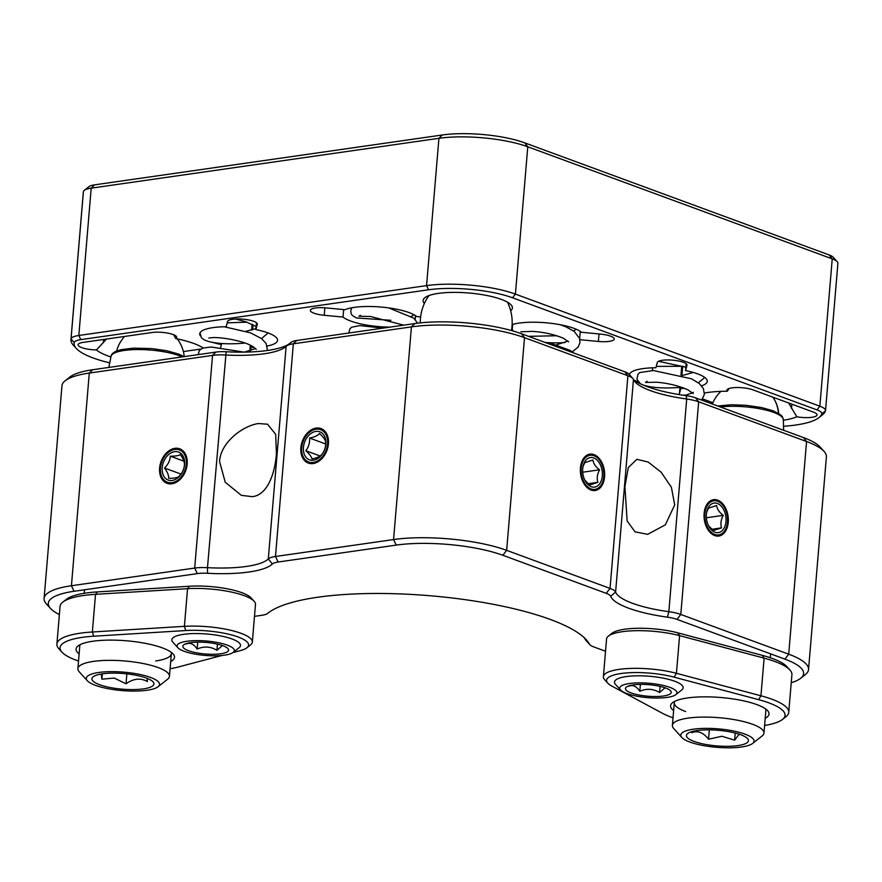 <?xml version="1.0" encoding="UTF-8"?>
<svg xmlns="http://www.w3.org/2000/svg" width="882" height="882" viewBox="0 0 882 882"><rect width="100%" height="100%" fill="white"/><g stroke="black" fill="none" stroke-linecap="round" stroke-linejoin="round"><path stroke-width="1.32" d="M50.494 608.437L46.415 603.938A80.405 20.253 4.8 0 1 44.1 598.448A80.405 20.253 4.8 0 1 71.431 585.736L194.69 568.063A22.976 5.788 4.8 0 1 207.479 567.666A69.876 17.596 -175.2 0 0 246.398 566.442A69.876 17.596 -175.2 0 0 268.293 558.945A22.976 5.788 4.8 0 1 275.482 556.487L393.57 539.552A80.405 20.253 4.8 0 1 506.654 550.346L610.046 588.415A22.976 5.788 4.8 0 1 615.603 592.098A69.876 17.596 -175.2 0 0 668.843 611.7A22.976 5.788 4.8 0 1 680.794 614.456L788.706 654.19A80.405 20.253 4.8 0 1 808.54 669.57A80.405 20.253 4.8 0 1 805.332 674.587L800.569 678.346A75.808 19.095 -175.2 0 0 784.892 659.119L676.979 619.385A18.379 4.631 -175.2 0 0 667.42 617.168A74.463 18.754 4.8 0 1 610.675 596.276A18.379 4.631 -175.2 0 0 606.232 593.332L502.839 555.274A75.808 19.095 -175.2 0 0 396.216 545.098L278.128 562.021A18.379 4.631 -175.2 0 0 272.373 563.995A74.463 18.754 4.8 0 1 207.568 573.289A18.379 4.631 -175.2 0 0 197.325 573.609L74.077 591.282A75.808 19.095 -175.2 0 0 50.494 608.437A75.808 19.095 -175.2 0 0 59.381 614.534M254.49 616.342L261.965 615.272A18.379 4.631 -175.2 0 0 267.489 613.508A18.379 4.631 -175.2 0 0 267.544 613.464A165.397 41.663 4.8 0 1 268.04 613.067A165.397 41.663 4.8 0 1 317.674 597.246A165.397 41.663 4.8 0 1 586.309 639.792A165.397 41.663 4.8 0 1 589.485 644.191A18.379 4.631 -175.2 0 0 589.837 644.676A18.379 4.631 -175.2 0 0 593.84 646.936L605.537 651.247M589.837 644.676L585.769 640.178A22.976 5.788 4.8 0 1 585.328 639.56A160.811 40.506 -175.2 0 0 584.049 637.521M808.54 669.57L826.39 456.887A80.405 20.253 -175.2 0 0 824.075 451.408A80.405 20.253 -175.2 0 0 806.567 441.518L698.654 401.784A22.976 5.788 -175.2 0 0 686.703 399.017A69.876 17.596 4.8 0 1 635.15 382.016A69.876 17.596 4.8 0 1 633.463 379.414A22.976 5.788 -175.2 0 0 632.912 378.565A22.976 5.788 -175.2 0 0 627.907 375.732L524.514 337.674A80.405 20.253 -175.2 0 0 411.431 326.88L293.342 343.804A22.976 5.788 -175.2 0 0 286.452 346.009A22.976 5.788 -175.2 0 0 286.143 346.273A69.876 17.596 4.8 0 1 285.228 347.089A69.876 17.596 4.8 0 1 264.258 353.77A69.876 17.596 4.8 0 1 225.34 354.994A22.976 5.788 -175.2 0 0 212.54 355.391L89.291 373.064A80.405 20.253 -175.2 0 0 65.158 380.759A80.405 20.253 -175.2 0 0 61.961 385.776L44.1 598.448M290.972 342.459A18.379 4.631 4.8 0 1 291.214 342.249A18.379 4.631 4.8 0 1 296.738 340.485L414.816 323.562A75.808 19.095 4.8 0 1 521.438 333.738L624.831 371.796A18.379 4.631 4.8 0 1 628.833 374.056L632.912 378.565M638.226 381.961A39.051 9.834 -175.2 0 1 633.629 379.811A74.463 18.754 -175.2 0 0 686.02 395.632A18.379 4.631 4.8 0 1 695.578 397.848L803.491 437.582A75.808 19.095 4.8 0 1 819.995 446.909L824.075 451.408M65.158 380.759L69.932 377A75.808 19.095 4.8 0 1 92.676 369.745L215.936 352.072A18.379 4.631 4.8 0 1 226.167 351.753A74.463 18.754 -175.2 0 0 267.643 350.452A74.463 18.754 -175.2 0 0 288.668 344.256M252.263 496.654C267.863 495.122 275.25 472.311 276.419 453.326L275.68 434.352L267.544 424.209L258.393 423.547C243.498 425.521 220.632 442.069 219.563 461.473L225.241 482.267L241.348 495.353L252.263 496.654M704.123 513.423A18.379 11.995 81.8 0 0 718.797 536.058A18.379 11.995 81.8 0 0 728.256 522.309A18.379 11.995 81.8 0 0 713.582 499.675A18.379 11.995 81.8 0 0 704.123 513.423M580.444 467.89A18.379 11.995 81.8 0 0 595.118 490.524A18.379 11.995 81.8 0 0 604.578 476.776A18.379 11.995 81.8 0 0 589.904 454.142A18.379 11.995 81.8 0 0 580.444 467.89M674.697 504.912L665.337 524.834L647.675 534.349L635.007 531.813L627.135 520.975L624.919 486.588L628.326 467.526L636.914 459.302L648.182 462.058L661.114 472.19L671.411 487.327L674.697 504.912M159.609 468.044A18.379 13.131 -69.8 0 0 167.04 483.314A18.379 13.131 -69.8 0 0 187.171 464.086A18.379 13.131 -69.8 0 0 179.73 448.817A18.379 13.131 -69.8 0 0 159.609 468.044M300.861 447.791A18.379 13.131 -69.8 0 0 308.292 463.061A18.379 13.131 -69.8 0 0 328.424 443.833A18.379 13.131 -69.8 0 0 320.993 428.564A18.379 13.131 -69.8 0 0 300.861 447.791M791.242 682.734A75.808 19.095 -175.2 0 0 800.569 678.346M76.315 348.478L73.261 345.105A80.405 20.253 4.8 0 1 70.946 339.614A80.405 20.253 4.8 0 1 71.045 338.92A22.976 5.788 4.8 0 1 78.829 335.48L426.557 285.625A63.173 15.909 4.8 0 1 515.408 294.103L819.863 406.205A22.976 5.788 4.8 0 1 825.53 410.593A22.976 5.788 4.8 0 1 825.464 410.913A80.405 20.253 4.8 0 1 822.476 414.827L818.904 417.649A76.954 19.382 -175.2 0 0 821.759 413.901A19.525 4.917 -175.2 0 0 816.997 409.898L512.552 297.796A59.722 15.049 -175.2 0 0 428.542 289.781L80.813 339.636A19.525 4.917 -175.2 0 0 74.198 342.558A76.954 19.382 -175.2 0 0 76.315 348.478A76.954 19.382 -175.2 0 0 109.886 362.91M825.53 410.593L837.9 263.277A22.976 5.788 -175.2 0 0 837.239 261.711A22.976 5.788 -175.2 0 0 832.233 258.878L527.778 146.787A63.173 15.909 -175.2 0 0 438.927 138.309L91.199 188.164A22.976 5.788 -175.2 0 0 84.308 190.358A22.976 5.788 -175.2 0 0 83.415 191.592A80.405 20.253 -175.2 0 0 83.316 192.298L70.946 339.614M420.615 316.925L416.778 316.561A39.051 9.834 -175.2 0 0 354.255 307.377A39.051 9.834 -175.2 0 0 344.994 309.703L326.197 307.917A14.928 3.76 -175.2 0 0 315.403 307.994A14.928 3.76 -175.2 0 0 310.332 310.354A14.928 3.76 -175.2 0 0 324.223 315.293L343.032 317.079A39.051 9.834 -175.2 0 0 389.822 327.145M343.66 309.582L343.032 317.079M267.246 346.02A39.051 9.834 -175.2 0 0 277.554 340.342A39.051 9.834 -175.2 0 0 255.868 329.581L257.279 324.311A14.928 3.76 -175.2 0 0 257.312 324.135A14.928 3.76 -175.2 0 0 248.724 319.968A14.928 3.76 -175.2 0 0 232.627 319.284A14.928 3.76 -175.2 0 0 227.578 321.478L226.167 326.748A39.051 9.834 -175.2 0 0 213.003 327.63A39.051 9.834 -175.2 0 0 199.729 333.804A39.051 9.834 -175.2 0 0 200.346 335.833M255.868 329.581L256.442 322.724M212.705 342.392A39.051 9.834 -175.2 0 0 221.404 344.564L220.643 347.442M221.404 344.564L221.492 343.506M250.19 350.849L251.105 347.398A39.051 9.834 -175.2 0 0 254.016 347.354M253.013 324.719L252.583 329.835M251.249 345.711L251.105 347.398M579.871 339.691L598.382 341.455A14.928 3.76 -175.2 0 0 614.247 339.019A14.928 3.76 -175.2 0 0 600.355 334.08L581.558 332.282A39.051 9.834 -175.2 0 0 519.035 323.11A39.051 9.834 -175.2 0 0 512.122 324.576M579.661 338.743L580.279 331.356M415.179 319.438L415.499 315.624M701.587 385.831A39.051 9.834 -175.2 0 0 707.276 381.355A39.051 9.834 -175.2 0 0 685.59 370.583L687.001 365.313A14.928 3.76 -175.2 0 0 687.034 365.148A14.928 3.76 -175.2 0 0 678.445 360.97A14.928 3.76 -175.2 0 0 662.349 360.286A14.928 3.76 -175.2 0 0 657.299 362.48L655.888 367.75A39.051 9.834 -175.2 0 0 642.724 368.643A39.051 9.834 -175.2 0 0 629.45 374.74M685.59 370.583L686.163 363.737M678.743 394.53A14.928 3.76 -175.2 0 0 679.416 393.681L680.827 388.411A39.051 9.834 -175.2 0 0 684.542 388.334M650.795 386.823L650.53 387.815M652.393 370.506L652.625 367.816M682.679 366.361L681.929 375.313M680.926 387.275L680.827 388.411M783.403 426.282A76.954 19.382 -175.2 0 0 795.807 425.014A76.954 19.382 -175.2 0 0 818.904 417.649M84.308 190.358L89.071 186.598A18.379 4.631 4.8 0 1 94.583 184.845L442.312 134.99A58.576 14.751 4.8 0 1 524.713 142.851L829.157 254.942A18.379 4.631 4.8 0 1 833.159 257.202L837.239 261.711M110.956 356.967A57.429 14.465 4.8 0 1 96.425 349.945L106.49 339.041M173.677 334.763L175.739 338.567A57.429 14.465 4.8 0 1 203.257 347.993M788.629 402.975L796.799 416.778A57.429 14.465 4.8 0 1 783.326 420.24M704.475 393.019A57.429 14.465 4.8 0 1 707.573 392.523A57.429 14.465 4.8 0 1 727.341 391.211L729.006 388.543M510.656 310.729A44.795 11.279 -175.2 0 0 511.108 304.918A44.795 11.279 -175.2 0 0 438.343 293.397A44.795 11.279 -175.2 0 0 424.904 297.675A44.795 11.279 -175.2 0 0 424.374 303.485M727.341 391.211A14.928 3.76 4.8 0 1 726.944 390.219A14.928 3.76 4.8 0 1 732.016 387.86A14.928 3.76 4.8 0 1 753.019 389.866L813.347 412.081A14.928 3.76 4.8 0 1 817.03 414.937A14.928 3.76 4.8 0 1 796.799 416.778M682.911 395.191A14.928 3.76 4.8 0 1 686.174 395.224M175.739 338.567A14.928 3.76 -175.2 0 0 176.742 337.376A14.928 3.76 -175.2 0 0 168.153 333.198A14.928 3.76 -175.2 0 0 152.057 332.514L83.151 342.392A14.928 3.76 -175.2 0 0 78.068 344.752A14.928 3.76 -175.2 0 0 96.425 349.945M573.873 353.043L569.926 350.319L552.364 343.914L545.12 342.448A39.051 9.834 -175.2 0 0 564.932 342.569M788.751 712.358L791.915 674.697A68.917 17.353 -175.2 0 0 789.919 669.989A68.917 17.353 -175.2 0 0 774.914 661.511A68.917 17.353 -175.2 0 0 764.11 658.137L679.592 635.635A45.941 11.576 -175.2 0 0 608.393 636.109A45.941 11.576 -175.2 0 0 606.562 638.976L603.398 676.637A45.941 11.576 4.8 0 1 629.009 668.479A45.941 11.576 4.8 0 1 676.428 673.297L760.946 695.799A68.917 17.353 4.8 0 1 771.761 699.172A68.917 17.353 4.8 0 1 788.751 712.358A68.917 17.353 4.8 0 1 786.005 716.658L782.433 719.48A65.466 16.493 -175.2 0 0 768.895 702.866A65.466 16.493 -175.2 0 0 758.619 699.669L674.113 677.156A42.501 10.705 -175.2 0 0 625.415 673.021A42.501 10.705 -175.2 0 0 607.786 683.153A42.501 10.705 -175.2 0 0 611.832 686.086L662.68 713.417A65.466 16.493 -175.2 0 0 670.695 716.945A65.466 16.493 -175.2 0 0 673.032 717.772M608.393 636.109L611.976 633.287A42.501 10.705 4.8 0 1 677.828 632.846L762.346 655.359A65.466 16.493 4.8 0 1 772.61 658.567A65.466 16.493 4.8 0 1 786.865 666.616L789.919 669.989M607.786 683.153L604.732 679.779A45.941 11.576 4.8 0 1 603.398 676.637M673.628 710.616A49.392 12.436 4.8 0 1 672.547 702.689A49.392 12.436 4.8 0 1 709.183 696.89A49.392 12.436 4.8 0 1 756.833 704.597A49.392 12.436 4.8 0 1 767.594 710.672A49.392 12.436 4.8 0 1 765.201 718.301M681.863 737.528A36.757 9.261 4.8 0 1 681.301 736.79A36.757 9.261 4.8 0 1 711.388 728.455A36.757 9.261 4.8 0 1 753.559 739.403A36.757 9.261 4.8 0 1 752.589 743.46A36.757 9.261 4.8 0 1 716.658 747.319A36.757 9.261 4.8 0 1 681.863 737.528L673.716 728.521A45.941 11.576 4.8 0 1 673.01 727.595A45.941 11.576 4.8 0 1 672.393 725.39A45.941 11.576 4.8 0 1 714.872 717.397A45.941 11.576 4.8 0 1 763.338 730.869A45.941 11.576 4.8 0 1 763.955 733.074L765.863 710.429A45.941 11.576 -175.2 0 0 765.62 708.952M764.595 725.456A65.466 16.493 -175.2 0 0 782.433 719.48M674.774 701.322A45.941 11.576 -175.2 0 0 674.289 702.745A45.941 11.576 -175.2 0 0 685.623 711.531M193.004 653.716A28.72 7.232 -175.2 0 0 233.179 652.404A28.72 7.232 -175.2 0 0 218.405 642.702A28.72 7.232 -175.2 0 0 187.789 641.148A28.72 7.232 -175.2 0 0 177.921 647.763A28.72 7.232 -175.2 0 0 193.004 653.716M177.921 647.763L172.828 642.14A34.453 8.677 4.8 0 1 171.836 639.792A34.453 8.677 4.8 0 1 221.415 636.065A34.453 8.677 4.8 0 1 240.51 645.558A34.453 8.677 4.8 0 1 239.132 647.708L233.179 652.404M217.457 644.158L216.939 650.288L222.396 645.547M197.733 642.14L197.149 649.053C203.985 646.043 210.578 646.451 216.939 650.288M186.51 643.54L186.168 644.003C190.082 642.25 193.753 643.937 197.149 649.053M215.87 643.805A22.976 5.788 -175.2 0 0 183.732 644.852A22.976 5.788 -175.2 0 0 195.539 652.614A22.976 5.788 -175.2 0 0 220.037 653.86A22.976 5.788 -175.2 0 0 227.931 648.568A22.976 5.788 -175.2 0 0 215.87 643.805M102.334 673.859L101.882 679.173L114.241 678.06L126.027 683.804C133.491 678.501 140.635 677.751 147.437 681.566L147.107 678.335M126.854 673.87L126.027 683.804M101.265 674.024L101.882 679.173M110.272 687.541A31.124 7.839 -175.2 0 0 142.818 688.952A31.124 7.839 -175.2 0 0 153.038 681.841A31.124 7.839 -175.2 0 0 135.596 675.171A31.124 7.839 -175.2 0 0 93.161 676.814A31.124 7.839 -175.2 0 0 110.272 687.541M156.368 687.784A36.757 9.261 4.8 0 1 119.665 690.352A36.757 9.261 4.8 0 1 87.362 680.794A36.757 9.261 4.8 0 1 89.49 674.939A36.757 9.261 4.8 0 1 135.574 673.639A36.757 9.261 4.8 0 1 158.087 686.725A36.757 9.261 4.8 0 1 156.368 687.784M87.362 680.794L79.215 671.786A45.941 11.576 4.8 0 1 77.892 668.655A45.941 11.576 4.8 0 1 81.872 664.466A45.941 11.576 4.8 0 1 133.7 661.952A45.941 11.576 4.8 0 1 169.454 676.34A45.941 11.576 4.8 0 1 167.624 679.206L158.087 686.725M635.646 695.953A28.72 7.232 -175.2 0 0 675.821 694.652A28.72 7.232 -175.2 0 0 661.048 684.95A28.72 7.232 -175.2 0 0 630.432 683.385A28.72 7.232 -175.2 0 0 620.564 690.011A28.72 7.232 -175.2 0 0 635.646 695.953M620.564 690.011L615.471 684.388A34.453 8.677 4.8 0 1 614.478 682.029A34.453 8.677 4.8 0 1 664.058 678.313A34.453 8.677 4.8 0 1 683.153 687.795A34.453 8.677 4.8 0 1 681.775 689.956L675.821 694.652M660.1 686.394L659.582 692.535L665.039 687.795M640.376 684.388L639.803 691.301C646.627 688.28 653.22 688.688 659.582 692.535M629.153 685.777L628.811 686.251C632.736 684.498 636.396 686.174 639.803 691.301M658.512 686.053A22.976 5.788 -175.2 0 0 626.374 687.1A22.976 5.788 -175.2 0 0 638.182 694.862A22.976 5.788 -175.2 0 0 662.68 696.107A22.976 5.788 -175.2 0 0 670.574 690.804A22.976 5.788 -175.2 0 0 658.512 686.053M306.638 435.201A17.232 12.315 -69.8 0 0 304.411 458.728A17.232 12.315 -69.8 0 0 322.658 456.424A17.232 12.315 -69.8 0 0 324.874 432.897A17.232 12.315 -69.8 0 0 306.638 435.201M312.007 458.916C316.836 457.99 320.133 456.479 321.908 454.384C324.697 450.757 325.943 446.535 325.645 441.695C325.149 439.545 323.099 436.822 319.482 433.514C317.763 435.587 314.455 437.097 309.571 438.045C309.891 442.819 308.645 447.042 305.833 450.735C309.439 454.032 311.5 456.755 312.007 458.916M320.078 455.983L305.833 450.735M325.656 443.966L309.571 438.045M321.588 455.013A14.928 10.672 -69.8 0 0 323.518 434.617A14.928 10.672 -69.8 0 0 307.708 436.612A14.928 10.672 -69.8 0 0 305.778 457.008A14.928 10.672 -69.8 0 0 321.588 455.013M168.01 452.709A17.232 12.315 -69.8 0 0 161.549 476.115A17.232 12.315 -69.8 0 0 178.759 479.422A17.232 12.315 -69.8 0 0 185.22 456.016A17.232 12.315 -69.8 0 0 168.01 452.709M168.66 478.309C173.511 478.364 176.83 477.846 178.616 476.754C182.1 473.402 184.04 469.456 184.437 464.902C184.614 462.058 183.236 458.629 180.303 454.627C178.561 455.718 175.242 456.237 170.336 456.181C169.972 460.68 168.032 464.627 164.526 468.033C167.459 472.024 168.837 475.453 168.66 478.309M180.942 474.075L164.526 468.033M183.886 461.176L170.336 456.181M178.043 477.647A14.928 10.672 -69.8 0 0 183.643 457.35A14.928 10.672 -69.8 0 0 168.727 454.495A14.928 10.672 -69.8 0 0 163.137 474.781A14.928 10.672 -69.8 0 0 178.043 477.647M709.326 729.866L708.544 739.215L721.862 736.261L734.618 740.152L739.171 734.199M735.213 733.052L734.618 740.152M692.458 731.465L691.731 732.722C697.673 730.296 703.285 732.468 708.544 739.215M722.545 746.249A31.124 7.839 -175.2 0 0 747.539 738.576A31.124 7.839 -175.2 0 0 712.314 729.932A31.124 7.839 -175.2 0 0 687.662 733.548A31.124 7.839 -175.2 0 0 722.545 746.249M763.955 733.074A45.941 11.576 4.8 0 1 762.125 735.941L752.589 743.46M252.329 642.085L255.482 604.424A45.941 11.576 -175.2 0 0 254.159 601.292A45.941 11.576 -175.2 0 0 187.557 588.68L95.521 594.336A68.917 17.353 -175.2 0 0 83.492 595.526A68.917 17.353 -175.2 0 0 62.809 602.119A68.917 17.353 -175.2 0 0 60.064 606.419L56.9 644.081A68.917 17.353 4.8 0 1 80.328 633.188A68.917 17.353 4.8 0 1 92.356 631.997L184.393 626.341A45.941 11.576 4.8 0 1 230.224 630.167A45.941 11.576 4.8 0 1 252.329 642.085A45.941 11.576 4.8 0 1 250.499 644.951L246.916 647.774A42.501 10.705 -175.2 0 0 232.738 635.261A42.501 10.705 -175.2 0 0 185.782 630.553L93.746 636.209A65.466 16.493 -175.2 0 0 82.313 637.344A65.466 16.493 -175.2 0 0 61.949 652.162A65.466 16.493 -175.2 0 0 78.531 661.037M62.809 602.119L66.382 599.297A65.466 16.493 4.8 0 1 86.028 593.035A65.466 16.493 4.8 0 1 97.461 591.899L189.498 586.243A42.501 10.705 4.8 0 1 251.105 597.919L254.159 601.292M232.958 652.57L240.312 650.629A42.501 10.705 -175.2 0 0 246.916 647.774M170.094 668.721A65.466 16.493 -175.2 0 0 177.745 667.145L222.032 655.458M79.126 653.882A49.392 12.436 4.8 0 1 78.046 645.955A49.392 12.436 4.8 0 1 92.864 641.236A49.392 12.436 4.8 0 1 173.093 653.937A49.392 12.436 4.8 0 1 170.7 661.566M80.273 644.588A45.941 11.576 -175.2 0 0 79.788 646.01L77.892 668.655M61.949 652.162L58.885 648.788A68.917 17.353 4.8 0 1 56.9 644.081M155.739 660.96A45.941 11.576 -175.2 0 0 171.362 653.694A45.941 11.576 -175.2 0 0 171.119 652.217M583.928 459.566A17.232 11.245 81.8 0 0 585.009 483.755A17.232 11.245 81.8 0 0 601.094 485.1A17.232 11.245 81.8 0 0 603.343 479.61A17.232 11.245 81.8 0 0 600.863 462.3A17.232 11.245 81.8 0 0 583.928 459.566M584.799 480.128L589.562 485.034L597.864 482.333C596.651 478.452 597.213 474.273 599.562 469.808C595.582 466.798 593.388 463.513 592.958 459.985L584.656 462.686L582.925 467.008M588.018 483.744L597.864 482.333M582.693 472.223L599.562 469.808M599.947 483.391A14.928 9.746 81.8 0 0 599.01 462.433A14.928 9.746 81.8 0 0 585.075 461.264A14.928 9.746 81.8 0 0 583.123 466.016A14.928 9.746 81.8 0 0 585.273 481.021A14.928 9.746 81.8 0 0 599.947 483.391M707.607 505.099A17.232 11.245 81.8 0 0 708.687 529.288A17.232 11.245 81.8 0 0 724.772 530.633A17.232 11.245 81.8 0 0 727.022 525.143A17.232 11.245 81.8 0 0 724.541 507.834A17.232 11.245 81.8 0 0 707.607 505.099M708.478 525.661L713.24 530.578L721.542 527.877C720.329 523.985 720.892 519.807 723.24 515.353C719.271 512.332 717.066 509.057 716.636 505.518L708.334 508.219L706.603 512.552M711.697 529.288L721.542 527.877M706.383 517.767L723.24 515.353M723.626 528.935A14.928 9.746 81.8 0 0 722.689 507.966A14.928 9.746 81.8 0 0 708.753 506.797A14.928 9.746 81.8 0 0 706.802 511.56A14.928 9.746 81.8 0 0 708.952 526.565A14.928 9.746 81.8 0 0 723.626 528.935M610.675 596.276L615.603 592.098L633.463 379.414M624.831 371.796L627.907 375.732L610.046 588.415L606.232 593.332M521.438 333.738L524.514 337.674L506.654 550.346L502.839 555.274M667.42 617.168L668.843 611.7L686.703 399.017L686.02 395.632M414.816 323.562L411.431 326.88L393.57 539.552L396.216 545.098M676.979 619.385L680.794 614.456L698.654 401.784L695.578 397.848M296.738 340.485L293.342 343.804L275.482 556.487L278.128 562.021M784.892 659.119L788.706 654.19L806.567 441.518L803.491 437.582M286.143 346.273L268.293 558.945L272.373 563.995M226.167 351.753L207.479 567.666L207.568 573.289M215.936 352.072L212.54 355.391L194.69 568.063L197.325 573.609M589.485 644.191L585.328 639.56M92.676 369.745L89.291 373.064L71.431 585.736L74.077 591.282M94.583 184.845L91.199 188.164L78.829 335.48L80.813 339.636M428.542 289.781L426.557 285.625L438.927 138.309L442.312 134.99M324.852 307.796L324.223 315.293M252.087 324.256L251.59 330.122M250.323 345.248L249.849 350.948M599.01 333.947L598.382 341.455M681.709 366.471L680.981 375.048M679.945 387.374L679.416 393.681M829.157 254.942L832.233 258.878L819.863 406.205L816.997 409.898M825.464 410.913L821.759 413.901M524.713 142.851L527.778 146.787L515.408 294.103L512.552 297.796M83.415 191.592L71.045 338.92L74.198 342.558M791.882 404.177L791.529 408.487M103.602 339.46L103.326 342.811M677.828 632.846L679.592 635.635L676.428 673.297L674.113 677.156M758.619 699.669L760.946 695.799L764.11 658.137L762.346 655.359M182.199 356.912A39.051 9.834 -175.2 0 0 146.566 349.79A39.051 9.834 -175.2 0 0 114.395 353.065A39.051 9.834 -175.2 0 0 111.033 356.471C111.011 354.84 112.488 353.197 115.465 351.532L120.845 349.713L133.27 348.136L151.737 348.577L166.731 350.749L178.737 354.09L184.129 356.637M783.635 430.273L783.337 419.744A39.051 9.834 -175.2 0 0 782.808 418.013A39.051 9.834 -175.2 0 0 720.374 406.977M778.74 413.438A34.453 34.453 0 0 0 773.624 398.289A34.453 32.766 147.9 0 1 778.365 413.206M189.498 586.243L187.557 588.68L184.393 626.341L185.782 630.553M93.746 636.209L92.356 631.997L95.521 594.336L97.461 591.899M291.214 342.249L286.452 346.009M169.454 676.34L171.362 653.694M108.828 367.43L111.033 356.471M84.22 593.31L84.518 589.782M702.568 398.907L712.888 402.71M428.95 295.58A45.941 45.941 0 0 0 420.284 322.878M511.45 330.541A45.941 45.941 0 0 0 507.47 302.173M183.368 351.565L201.074 349.029M528.538 336.351L556.818 335.733M556.2 344.906L567.931 341.091M568.658 341.918L563.378 338.225C554.161 334.41 543.808 332.128 532.32 331.367L520.821 331.808M572.297 351.819L578.173 347.045L579.948 342.602L579.584 338.501L574.215 331.4L565.571 326.66L559.85 324.653M512.707 324.4L512.221 329.118L513.148 331.026M573.587 330.926L576.288 329.273M351.885 307.763L350.76 310.552L351.102 313.507L352.359 315.536L356.56 317.983L390.836 320.287M403.736 325.149L370.484 316.495L358.93 316.23L360.429 315.326M382.898 328.137L359.9 325.601L351.642 327.211L349.967 328.732L348.754 333.032M417.572 323.187L413.878 318.182L388.753 307.906M411.299 316.285L414.187 314.841M391.895 308.678L393.074 308.568M184.228 356.615A34.453 34.453 0 0 0 177.26 338.886M124.649 336.439A34.453 34.453 0 0 0 116.622 351.025M717.65 405.974L731.487 404.75L746.139 405.312L761.53 407.539L773.084 410.769L780.868 414.981L782.488 416.844L783.337 419.744M672.393 725.39L674.289 702.745M770.284 657.74L770.614 653.86M773.624 398.289A34.453 34.453 0 0 0 772.897 397.187M720.969 391.354A34.453 34.453 0 0 0 712.347 404.022M643.066 385.004L644.654 385.511C653.286 387.893 664.929 388.521 679.581 387.418L681.455 387.209M656.252 366.394L683.285 366.295M685.038 395.5L692.447 392.821M693.252 392.203L693.087 393.604L688.015 389.866C678.666 385.754 668.203 383.207 656.638 382.215L645.547 382.435L647.068 381.267M682.47 375.478L693.285 372.458M685.876 367.221L658.512 361.311M701.62 400.075L704.387 394.408L703.373 388.543L699.261 383.516L691.488 378.797L653.43 370.528L639.836 372.524L637.951 374.31L636.925 379.304L640.42 383.813M698.335 382.777L704.773 377.463M200.005 332.823L201.416 337.707L204.249 339.934L207.987 341.334C216.564 343.693 227.964 344.355 242.197 343.33L244.987 343.021M227.214 322.845L246.927 322.151M244.457 352.116L255.548 348.555M256.276 349.393L252.958 346.67C244.402 340.981 221.878 337.078 212.485 337.608L208.825 338.027M246.078 331.268L255.956 328.567M256.122 326.572L245.902 321.798L235.494 319.008M244.116 352.127L211.206 347.023L203.136 348.037L200.875 349.162L199.31 350.694L198.086 354.63M267.478 350.474L266.144 343.517L261.403 338.523L250.554 332.845L224.315 326.77M261.524 338.622L268.095 332.933"/></g></svg>
